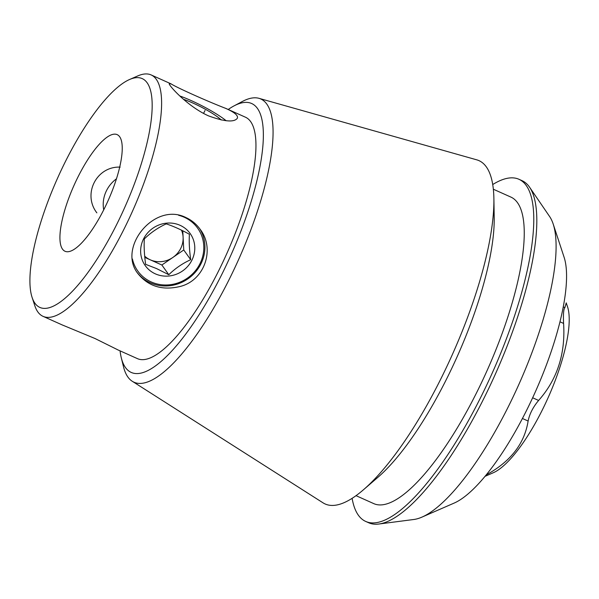 <?xml version="1.0" encoding="UTF-8"?>
<svg xmlns="http://www.w3.org/2000/svg" width="599" height="599" viewBox="0 0 599 599"><rect width="100%" height="100%" fill="white"/><g stroke="black" fill="none" stroke-linecap="round" stroke-linejoin="round"><path stroke-width="0.9" d="M103.485 210.301A63.883 18.674 114.1 0 1 64.962 251.243A63.883 18.674 114.1 0 1 74.044 185.308A63.883 18.674 114.1 0 1 117.209 134.655A63.883 18.674 114.1 0 1 103.485 210.301M120.174 167.114C96.536 166.148 82.325 194.121 96.866 212.862M185.975 217.564C191.665 220.185 196.397 224.108 200.186 229.35C215.146 248.637 204.91 279.823 180.876 286.285C162.831 290.807 148.559 286.629 138.055 273.75C116.992 248.106 154.243 201.511 185.975 217.564M199.617 228.586A38.224 36.03 -35.5 0 1 188.348 278.535A38.224 36.03 -35.5 0 1 137.456 272.897M63.127 325.302L94.971 338.502L117.299 349.576M208.422 115.832C187.045 106.24 167.795 84.362 169.285 83.628L171.269 84.002C177.207 87.783 207.179 101.216 225.426 108.269C234.456 112.208 238.417 115.547 237.316 118.295C234.052 122.518 224.415 121.702 208.422 115.832M486.343 474.685L486.478 474.745C510.648 461.507 524.529 443.604 528.116 421.037C529.531 414.021 533.028 407.163 538.606 400.446C557.235 379.452 565.561 353.777 563.584 323.415C563.15 314.288 563.584 309.024 564.894 307.616L566.227 302.862L567.582 306.898A95.451 27.906 114.1 0 1 541.159 412.262A95.451 27.906 114.1 0 1 493.254 472.761L484.95 476.377M421.891 517.139L454.012 503.145A141.424 41.346 -65.9 0 0 535.274 392.008A141.424 41.346 -65.9 0 0 564.146 257.39L553.214 224.101A168.633 49.305 114.1 0 1 506.529 410.255A168.633 49.305 114.1 0 1 421.891 517.139A168.633 49.305 114.1 0 1 413.857 519.483L378.725 524.043A187.45 54.809 -65.9 0 0 495.366 374.12A187.45 54.809 -65.9 0 0 529.636 187.292A187.45 54.809 -65.9 0 0 522.014 180.651L519.004 179.303A187.45 54.809 -65.9 0 0 492.73 184.537M228.226 109.482A147.294 43.068 114.1 0 1 234.014 105.903A147.294 43.068 114.1 0 1 262.916 145.505A147.294 43.068 114.1 0 1 220.035 277.929A147.294 43.068 114.1 0 1 121.238 357.558A147.294 43.068 114.1 0 1 120.062 350.857M117.284 349.614L137.366 358.606A132.252 38.665 -65.9 0 0 226.729 253.736A132.252 38.665 -65.9 0 0 245.53 117.239L225.441 108.239M129.669 79.457L137.815 75.908A132.252 38.665 114.1 0 1 151.195 74.957A132.252 38.665 114.1 0 1 122.78 231.566A132.252 38.665 114.1 0 1 43.023 316.332A132.252 38.665 114.1 0 1 34.824 305.722L32.054 297.276A125.348 36.651 114.1 0 1 57.646 177.963A125.348 36.651 114.1 0 1 129.669 79.457A125.348 36.651 114.1 0 1 115.42 226.999A125.348 36.651 114.1 0 1 32.054 297.276M529.636 187.292L549.62 216.538A168.633 49.305 114.1 0 1 553.214 224.101M352.107 498.323A187.45 54.809 -65.9 0 0 365.682 521.422L368.699 522.77A187.45 54.809 -65.9 0 0 378.725 524.043M365.682 521.422A187.45 54.809 -65.9 0 0 492.356 372.773A187.45 54.809 -65.9 0 0 519.004 179.303M356.023 495.665L373.679 503.579A167.9 49.088 -65.9 0 0 487.144 370.437A167.9 49.088 -65.9 0 0 511.007 197.138L493.351 189.224M121.238 357.558L123.454 366.61A155.156 45.359 -65.9 0 0 132.237 381.256L323.041 502.838A188.108 54.996 -65.9 0 0 363.376 489.832L377.714 477.47A167.9 49.088 -65.9 0 0 494.205 217.527L493.89 198.598A188.108 54.996 -65.9 0 0 476.752 159.836L259.023 98.341A155.156 45.359 -65.9 0 0 242.251 101.531L234.014 105.903M363.376 489.832A188.108 54.996 -65.9 0 0 493.89 198.598M132.237 381.256A155.156 45.359 -65.9 0 0 227.523 282.735A155.156 45.359 -65.9 0 0 259.023 98.341M226.175 120.751A36.801 5.93 27 0 0 179.752 95.952M183.436 99.277A27.599 4.448 -153 0 1 221.248 120.002M203.54 113.413L205.038 110.463M103.717 209.852A31.627 29.808 -35.5 0 1 116.498 178.772M178.599 215.273A36.801 34.69 -35.5 0 1 184.2 217.22A36.801 34.69 -35.5 0 1 189.711 276.416A36.801 34.69 -35.5 0 1 132.439 259.03M155.351 273.855A27.599 26.019 144.5 0 0 194.757 246.795A27.599 26.019 144.5 0 0 153.037 228.099A27.599 26.019 144.5 0 0 155.351 273.855M144.337 238.911C143.857 246.069 144.292 254.545 145.617 264.331L156.519 268.562L168.798 274.716C175.148 268.479 182.44 263.47 190.692 259.689C189.366 250.008 188.94 241.539 189.404 234.269C180.793 229.552 173.066 226.093 166.23 223.884C158.076 227.598 150.783 232.614 144.337 238.911M181.49 230.158A23.002 21.684 -35.5 0 1 183.107 237.264A23.002 21.684 -35.5 0 1 180.643 248.585A23.002 21.684 -35.5 0 1 172.804 257.488A23.002 21.684 -35.5 0 1 150.267 259.816A23.002 21.684 -35.5 0 1 144.688 256.155M144.801 257.368L161.857 265.005L183.751 249.97L182.777 230.802M161.857 265.005L168.798 274.716M183.751 249.97L190.692 259.689M563.285 306.898L564.894 307.616M559.998 321.813L563.584 323.415M532.646 397.773L538.606 400.446M522.418 418.484L528.116 421.037M171.284 83.965L151.195 74.957M63.112 325.332L43.023 316.332"/></g></svg>
